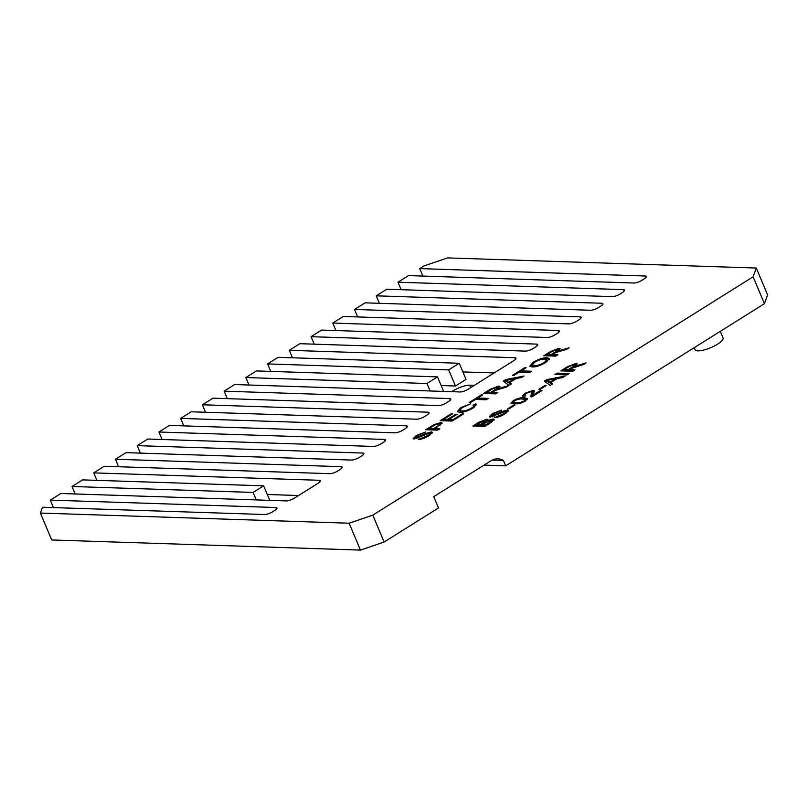 <?xml version="1.0" encoding="UTF-8"?>
<svg xmlns="http://www.w3.org/2000/svg" width="808" height="808" viewBox="0 0 808 808"><rect width="100%" height="100%" fill="white"/><g stroke="black" fill="none" stroke-linecap="round" stroke-linejoin="round"><path stroke-width="1.21" d="M720.271 331.361L723.059 337.976A15.17 4.151 157.2 0 1 717.615 344.137A15.17 4.151 157.2 0 1 703.566 350.086A15.17 4.151 157.2 0 1 695.092 349.733L694.224 347.682M557.187 373.124L569.145 373.518L566.943 374.902L554.975 374.518L557.187 373.124L557.641 374.205L567.539 374.528M434.997 428.573L439.906 428.735L437.704 430.119L425.745 429.725L433.926 424.665L440.825 422.534L442.148 423.028L434.997 428.573L435.451 429.644L438.3 429.735M509.484 382.699L511.383 383.941L509.04 385.406L503.293 381.113L505.788 379.558L523.968 376.053L521.625 377.518L516.161 378.518L509.484 382.699L510.767 384.325M550.581 382.729L552.48 383.962L550.137 385.436L544.4 381.144L546.885 379.588L565.065 376.084L562.721 377.548L557.257 378.548L550.581 382.729L551.874 384.345M552.591 354.571L557.964 354.752L555.753 356.136L543.794 355.742L550.581 351.48L559.065 348.299L560.156 348.702L558.126 351.005L569.085 347.783L566.549 349.369L555.995 352.47L552.591 354.571L553.046 355.651L556.348 355.752M507.333 410.02L508.384 410.464L505.192 413.706C501.314 416.15 497.698 417.473 494.334 417.675L503.717 413.716C505.757 412.464 506.262 411.696 505.202 411.413L490.244 417.14L489.244 416.736L492.405 413.625L501.738 410.1L493.87 413.615C491.931 414.767 491.426 415.484 492.345 415.756L501.718 411.636L507.333 410.02L508.252 411.151M506.252 412.999L505.202 411.413M492.476 416.787L491.82 415.554L492.739 416.706M513.444 405.192L514.827 405.242L509 408.888L507.626 408.838L513.444 405.192L513.747 405.909M753.127 276.791L372.811 515.13L384.123 542.027L438.481 507.959L433.734 496.657L491.001 460.772A16.988 14.029 -88.1 0 1 497.9 458.853A16.988 14.029 -88.1 0 1 503.404 460.429L505.687 465.842L764.429 303.687L753.127 276.791L756.298 268.044L447.551 257.904L423.877 265.973L419.695 268.599L645.218 276.003A6.07 1.666 157.2 0 1 646.339 276.457A6.07 1.666 157.2 0 1 644.168 278.922L641.926 280.326A6.07 1.666 157.2 0 1 634.038 283.012L408.515 275.609L397.97 282.214L623.493 289.628A6.07 1.666 157.2 0 1 624.614 290.082A6.07 1.666 157.2 0 1 622.433 292.536L620.201 293.94A6.07 1.666 157.2 0 1 612.302 296.637L386.779 289.224L376.235 295.829L601.758 303.242A6.07 1.666 157.2 0 1 602.879 303.697A6.07 1.666 157.2 0 1 600.708 306.161L598.465 307.565A6.07 1.666 157.2 0 1 590.577 310.252L365.054 302.838L354.51 309.454L580.033 316.857A6.07 1.666 157.2 0 1 581.154 317.312A6.07 1.666 157.2 0 1 578.972 319.776L576.74 321.18A6.07 1.666 157.2 0 1 568.842 323.867L343.319 316.463L332.775 323.069L558.298 330.482A6.07 1.666 157.2 0 1 559.419 330.937A6.07 1.666 157.2 0 1 557.247 333.391L555.005 334.795A6.07 1.666 157.2 0 1 547.117 337.491L321.594 330.078L311.05 336.684L536.573 344.097A6.07 1.666 157.2 0 1 537.694 344.551A6.07 1.666 157.2 0 1 535.512 347.016L533.28 348.42A6.07 1.666 157.2 0 1 525.382 351.106L299.859 343.693L289.315 350.308L514.837 357.712A6.07 1.666 157.2 0 1 515.959 358.166A6.07 1.666 157.2 0 1 513.787 360.631L468.084 389.274A6.07 1.666 157.2 0 1 460.196 391.961L234.673 384.547L224.129 391.163L449.652 398.566A6.07 1.666 157.2 0 1 450.763 399.021A6.07 1.666 157.2 0 1 448.591 401.485L446.359 402.889A6.07 1.666 157.2 0 1 438.461 405.586L212.938 398.172L202.394 404.778L427.917 412.191A6.07 1.666 157.2 0 1 429.038 412.646A6.07 1.666 157.2 0 1 426.856 415.11L424.624 416.504A6.07 1.666 157.2 0 1 416.736 419.201L191.213 411.787L180.669 418.392L406.192 425.806A6.07 1.666 157.2 0 1 407.303 426.26A6.07 1.666 157.2 0 1 405.131 428.725L402.889 430.129A6.07 1.666 157.2 0 1 395.001 432.815L169.478 425.402L158.934 432.017L384.457 439.431A6.07 1.666 157.2 0 1 385.578 439.875A6.07 1.666 157.2 0 1 383.396 442.34L381.164 443.744A6.07 1.666 157.2 0 1 373.276 446.44L147.753 439.027L137.208 445.632L362.731 453.046A6.07 1.666 157.2 0 1 363.842 453.5A6.07 1.666 157.2 0 1 361.671 455.964L359.429 457.358A6.07 1.666 157.2 0 1 351.541 460.055L126.018 452.642L115.473 459.247L340.996 466.66A6.07 1.666 157.2 0 1 342.117 467.115A6.07 1.666 157.2 0 1 339.936 469.579L337.704 470.983A6.07 1.666 157.2 0 1 329.816 473.67L104.293 466.267L93.748 472.872L319.271 480.285A6.07 1.666 157.2 0 1 320.382 480.73A6.07 1.666 157.2 0 1 318.211 483.194L294.243 498.213A6.07 1.666 157.2 0 1 286.355 500.909L60.832 493.496L50.288 500.112L275.811 507.515A6.07 1.666 157.2 0 1 276.922 507.969A6.07 1.666 157.2 0 1 274.75 510.434L272.508 511.838A6.07 1.666 157.2 0 1 264.62 514.524L42.511 507.232L40.4 513.06L349.137 523.21L372.811 515.13M485.224 420.574L487.456 420.231L487.012 419.16L487.234 420.716L493.042 418.958L494.213 419.423L490.709 422.685L484.82 426.371L472.862 425.978L478.73 422.301L487.012 419.16L487.87 419.514M525.331 401.081L520.685 403.232L514.262 404.03L510.959 403.142L513.221 400.687C517.766 398.304 521.463 397.324 524.301 397.738L527.584 398.596L525.331 401.081M530.947 396.758L531.149 394.385C532.23 393.021 532.24 392.092 531.189 391.607L526.402 393.334C524.604 394.486 524.331 395.132 525.584 395.264L523.422 396.516L522.352 396.031L525.069 393.264L533.189 390.345L534.462 390.9L532.846 395.253L540.512 390.456L542.047 390.506L531.805 396.92L530.563 396.354M532.442 393.062L531.189 391.607M525.25 396.061L524.796 394.991L525.584 395.264M544.764 385.567L546.147 385.608L540.32 389.264L538.946 389.214L544.764 385.567L545.067 386.285M546.976 357.702L549.339 358.56L545.663 362.55C540.633 365.479 536.169 366.963 532.26 367.014L529.725 366.165L533.411 362.146C538.562 359.156 543.087 357.671 546.976 357.702L547.43 358.772L549.349 359.166M521.079 370.882L531.654 371.236L529.452 372.619L518.867 372.266L513.848 375.417L512.474 375.366L524.715 367.691L526.099 367.741L521.079 370.882L521.534 371.963L530.048 372.236M492.365 392.314L497.728 392.496L495.516 393.88L483.558 393.486L490.355 389.224L498.829 386.042L499.92 386.446L497.89 388.749L508.848 385.527L506.323 387.113L495.769 390.224L492.365 392.314L492.819 393.395L496.122 393.506M477.71 398.061L488.295 398.405L486.083 399.788L475.508 399.445L470.488 402.586L469.105 402.546L481.356 394.87L482.729 394.91L477.71 398.061L478.164 399.132L486.689 399.415M461.944 410.919C464.549 411.131 467.781 410.171 471.63 408.04C473.942 406.505 474.407 405.555 473.034 405.192L475.629 403.818L476.447 404.434L473.215 407.959C468.084 410.959 463.59 412.403 459.742 412.302L457.328 411.454L460.913 407.575L470.418 403.909L462.186 407.697L459.823 410.232L463.216 411.989M474.144 407.353L473.034 405.192M462.216 413.837L463.6 413.888L452.157 421.059L440.198 420.665L451.238 413.746L452.621 413.787L443.784 419.322L447.46 419.443L455.692 414.282L457.076 414.332L448.844 419.493L452.985 419.625L462.216 413.837L462.519 414.555M569.6 369.7L574.973 369.872L572.761 371.256L560.803 370.862L567.6 366.61L576.074 363.418L577.165 363.822L575.134 366.125L586.093 362.903L583.558 364.489L571.862 368.276L569.6 369.7L570.054 370.771L573.357 370.882M431.29 431.886L432.351 432.331L429.159 435.573C425.281 438.017 421.665 439.34 418.302 439.542L427.674 435.583C429.725 434.33 430.22 433.563 429.169 433.28L414.201 439.007L413.211 438.603L416.362 435.492L425.705 431.967L417.837 435.482C415.898 436.633 415.383 437.35 416.302 437.623L425.685 433.502L431.29 431.886L432.219 433.017M430.22 434.866L429.169 433.28M416.433 438.653L415.787 437.421L416.706 438.572M263.661 485.83L253.116 492.436L72.013 486.487L82.557 479.881L263.661 485.83L269.771 500.364M437.502 376.881L426.957 383.497L245.854 377.538L256.399 370.933L437.502 376.881L443.612 391.415M459.237 363.267L448.692 369.872L267.589 363.923L278.134 357.318L459.237 363.267L466.014 379.406L455.47 386.012L441.138 385.537M384.123 542.027L360.449 550.096L349.137 523.21M40.4 513.06L51.702 539.956L360.449 550.096M756.298 268.044L767.6 294.94L764.429 303.687M505.687 465.842L484.043 465.125M451.733 391.688A12.968 3.555 157.2 0 1 469.711 385.204L474.336 385.355M455.47 386.012L448.692 369.872M270.731 371.407L267.589 363.923M298.556 495.516L267.296 494.486M256.257 499.92L253.116 492.436M75.154 493.971L72.013 486.487M422.847 276.073L419.695 268.599M401.111 289.698L397.97 282.214M379.386 303.313L376.235 295.829M357.651 316.928L354.51 309.454M335.926 330.553L332.775 323.069M314.191 344.168L311.05 336.684M494.132 372.953L462.873 371.922M292.466 357.782L289.315 350.308M430.098 390.971L426.957 383.497M249.005 385.022L245.854 377.538M227.27 398.637L224.129 391.163M205.535 412.262L202.394 404.778M183.81 425.877L180.669 418.392M162.075 439.491L158.934 432.017M140.35 453.116L137.208 445.632M118.614 466.731L115.473 459.247M96.889 480.356L93.748 472.872M53.429 507.586L50.288 500.112M492.294 460.055L503.404 460.429M496.991 417.342L496.546 416.292M504.01 414.423L503.717 413.716M489.87 417.11L491.809 415.393M492.729 414.393L492.405 413.625M494.254 416.15L493.961 415.433M502.021 412.353L501.718 411.636M505.485 411.444L507.778 411.1M474.922 426.038L476.599 424.988M487.446 421.231L487.234 420.716M491.193 420.382L493.496 420.029L493.042 418.958M493.496 420.029L494.062 420.099M492.042 421.806L490.81 420.342L481.517 424.806L485.659 424.937L490.638 421.776L490.81 420.342M481.517 424.806L481.962 425.877L485.426 425.988M485.558 422.624L485.396 421.625M485.436 422.342L484.951 420.544L476.457 424.634L476.902 425.715L480.588 425.836L481.659 425.159M476.457 424.634L480.134 424.756L485.103 421.544L484.951 420.544M480.588 425.836L480.134 424.756M485.951 425.654L485.659 424.937M490.951 422.523L490.638 421.776M489.658 423.331L489.355 422.614M545.855 355.803L547.531 354.752M557.116 349.702L559.51 349.369L559.065 348.299M558.348 351.531L558.126 351.005M560.237 350.985L559.934 350.258M557.57 351.783L558.025 351.026L556.894 349.682L552.046 351.48L547.38 354.399L551.218 354.53L555.409 351.894C557.55 350.642 558.045 349.904 556.894 349.682M547.38 354.399L547.834 355.48L551.662 355.601L552.743 354.924M551.662 355.601L551.218 354.53M555.712 352.631L555.409 351.894M511.494 403.606L513.322 401.98M513.575 401.526L513.221 400.687M521.291 398.98L524.756 398.809L524.301 397.738M524.756 398.809L527.513 399.233M525.644 400.889L525.18 399.586L522.291 398.99C520.423 398.607 517.857 399.192 514.575 400.748L513.322 402.091L516.261 402.768C518.11 403.162 520.675 402.576 523.948 401.041L525.18 399.586M513.322 402.091L513.777 403.172L517.736 403.859M513.767 403.152L513.332 402.111M516.716 403.849L516.261 402.768M524.24 401.717L523.948 401.041M533.189 396.061L532.846 395.253M540.845 391.254L540.512 390.456M530.987 396.779L531.603 395.455L531.149 394.385M531.603 395.455C532.684 394.092 532.694 393.173 531.644 392.688M522.948 396.425L524.776 394.819M525.392 394.041L525.069 393.264M531.614 391.678L533.634 391.425L533.189 390.345M533.634 391.425L534.482 391.577M545.39 381.881L547.178 380.76M547.218 380.376L546.885 379.588M555.308 379.124L556.793 378.841M555.52 379.639L555.217 378.912L547.026 380.406L547.481 381.487L550.733 383.083M548.612 382.224L548.167 381.154L549.874 382.265L555.217 378.912M550.319 383.346L549.874 382.265M547.026 380.406L548.167 381.154M530.179 366.62L532.432 364.186M533.735 362.913L533.411 362.146M544.087 359.085L547.43 358.772M547.067 361.6L546.774 359.732L544.764 359.085C541.996 358.974 538.673 360.004 534.805 362.186L532.22 364.964L534.492 365.63C537.239 365.701 540.501 364.661 544.279 362.519L546.774 359.732M532.22 364.964L532.674 366.034L535.351 366.711M534.947 366.701L534.492 365.63M544.572 363.206L544.279 362.519M519.554 372.286L521.231 371.236M525.018 368.418L524.715 367.691M504.283 381.861L506.071 380.74M506.121 380.346L505.788 379.558M514.201 379.093L515.696 378.811M514.413 379.609L514.11 378.891L505.919 380.386L506.374 381.457L509.636 383.053M507.515 382.204L507.06 381.124L508.767 382.234L514.11 378.891M509.222 383.315L508.767 382.234M505.919 380.386L507.06 381.124M485.618 393.557L487.295 392.506M496.88 387.446L499.283 387.123L498.829 386.042M498.112 389.274L497.89 388.749M500 388.729L499.697 388.012M497.344 389.537L497.799 388.769L496.657 387.426L491.82 389.224L487.153 392.143L490.981 392.274L495.173 389.648C497.324 388.396 497.819 387.648 496.657 387.426M487.153 392.143L487.598 393.223L491.436 393.344L492.516 392.678M491.436 393.344L490.981 392.274M495.486 390.375L495.173 389.648M476.185 399.465L477.861 398.415M481.659 395.587L481.356 394.87M471.923 408.737L471.63 408.04M473.922 406.03L476.084 404.899L475.629 403.818M457.772 411.918L459.904 409.646M461.227 408.333L460.913 407.575M459.823 410.232L460.267 411.312L462.388 411.989M442.259 420.726L443.935 419.675M451.541 414.464L451.238 413.746M447.46 419.443L447.915 420.524L444.238 420.402L443.784 419.322M447.915 420.524L448.995 419.847M455.995 415.009L455.692 414.282M452.753 420.675L449.299 420.564L448.844 419.493M453.288 420.342L452.985 419.625M427.806 429.785L429.482 428.735M434.209 425.341L433.926 424.665M438.835 423.937L441.279 423.614L440.825 422.534M441.279 423.614L442.016 423.705M439.976 425.422L438.663 423.927L434.977 424.917L429.331 428.381L433.623 428.523L437.401 426.159C439.603 424.836 440.027 424.089 438.663 423.927M429.331 428.381L429.785 429.462L434.078 429.604L435.148 428.927M434.078 429.604L433.623 428.523M437.704 426.876L437.401 426.159M557.035 374.579L557.641 374.205M562.863 370.933L564.54 369.882M574.124 364.822L576.528 364.499L576.074 363.418M575.357 366.65L575.134 366.125M577.245 366.115L576.942 365.388M574.579 366.913L575.033 366.145L573.902 364.802L569.054 366.6L564.388 369.529L568.226 369.65L572.418 367.024C574.559 365.772 575.054 365.034 573.902 364.802M564.388 369.529L564.842 370.599L568.67 370.731L569.751 370.054M568.67 370.731L568.226 369.65M572.731 367.761L572.418 367.024M420.948 439.209L420.514 438.158M427.967 436.29L427.674 435.583M413.837 438.976L415.767 437.259M416.686 436.259L416.362 435.492M418.221 438.017L417.918 437.3M425.988 434.219L425.685 433.502M429.452 433.31L431.745 432.967M469.711 385.204L470.721 387.618M645.885 277.578L645.218 276.003M624.15 291.193L623.493 289.628M602.425 304.808L601.758 303.242M580.689 318.433L580.033 316.857M558.964 332.048L558.298 330.482M537.229 345.662L536.573 344.097M515.504 359.287L514.837 357.712M450.309 400.142L449.652 398.566M428.573 413.757L427.917 412.191M406.848 427.381L406.192 425.806M385.113 440.996L384.457 439.431M363.388 454.611L362.731 453.046M341.653 468.236L340.996 466.66M319.928 481.851L319.271 480.285M276.467 509.091L275.811 507.515M479.033 423.018L478.73 422.301M483.669 423.453L483.366 422.736M550.884 352.197L550.581 351.48M563.56 350.127L563.206 349.278M490.658 389.951L490.355 389.224M503.334 387.87L502.98 387.022M431.795 426.836L431.492 426.119M567.903 367.327L567.6 366.61M580.578 365.246L580.215 364.408M485.618 420.776L486.073 421.847"/></g></svg>
